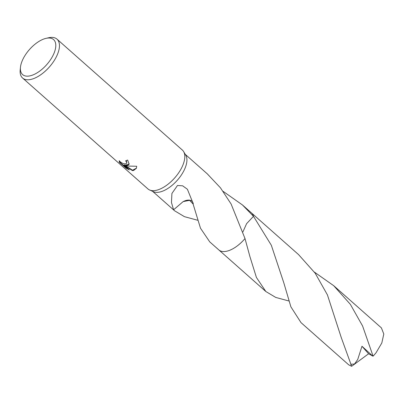 <?xml version="1.0" encoding="UTF-8"?>
<svg xmlns="http://www.w3.org/2000/svg" width="404" height="404" viewBox="0 0 404 404"><rect width="100%" height="100%" fill="white"/><g stroke="black" fill="none" stroke-linecap="round" stroke-linejoin="round"><path stroke-width="0.61" d="M46.046 38.35L48.621 37.764A25.962 12.746 131.5 0 1 48.864 37.713A25.962 12.746 131.5 0 1 56.989 39.143L182.34 150.046A25.962 12.746 131.5 0 1 183.603 151.571A25.962 12.746 131.5 0 1 178.139 173.584A25.962 12.746 131.5 0 1 156.065 190.36A25.962 12.746 131.5 0 1 149.606 189.996A25.962 12.746 131.5 0 1 147.935 188.931L22.589 78.028A25.962 12.746 131.5 0 1 20.2 69.892L20.463 67.261A23.366 11.469 131.5 0 1 46.046 38.35A23.366 11.469 131.5 0 1 46.263 38.299A23.366 11.469 131.5 0 1 53.803 53.767A23.366 11.469 131.5 0 1 29.926 75.876A23.366 11.469 131.5 0 1 20.463 67.261M183.603 151.571L185.784 155.217A24.664 12.105 131.5 0 1 180.593 176.129A24.664 12.105 131.5 0 1 159.62 192.067A24.664 12.105 131.5 0 1 153.49 191.718L149.606 189.996M127.831 165.382L125.422 165.453L128.634 166.094L136.709 166.251L136.39 168.322L133.593 170.483L132.371 170.574L123.937 165.105L129.356 169.897L126.028 168.17L119.347 162.257L119.23 160.711L120.175 161.777L122.826 163.469L125.498 163.968L126.603 163.211L126.543 162.009L125.629 160.822A25.962 12.746 -48.5 0 0 127.634 160.034L129.159 164.181L127.831 165.382M56.989 39.143A25.962 12.746 131.5 0 1 53.889 61.07A25.962 12.746 131.5 0 1 30.714 79.462A25.962 12.746 131.5 0 1 22.589 78.028M288.84 300.975L275.745 297.43L265.847 291.521L256.419 277.462L249.909 256.57L245.001 238.547A24.664 12.105 131.5 0 1 226.528 251.258A24.664 12.105 131.5 0 1 218.811 249.899A24.669 12.11 131.5 0 1 218.645 249.753M265.847 291.521L218.811 249.904A24.669 12.11 131.5 0 0 245.001 238.552L245.001 238.552A24.664 12.11 131.5 0 1 226.533 251.263A24.664 12.11 131.5 0 1 218.69 249.798M223.124 191.36L242.445 204.954L253.49 216.312L246.576 223.7L242.935 231.871M251.328 212.812A24.669 12.11 131.5 0 1 251.5 212.958A24.664 12.105 131.5 0 1 253.485 216.307L271.331 245.263L283.83 282.901L290.89 306.838L301.025 322.644L348.713 364.832M197.571 220.231L184.456 216.67L174.573 210.767L173.493 209.752A24.664 12.105 -48.5 0 0 173.579 209.807L171.468 202.545L171.917 193.471L177.482 185.492L182.653 185.82L187.395 189.259L193.289 203.818A24.664 12.105 131.5 0 1 193.082 203.99L200.495 228.225L209.762 241.895L218.811 249.899M126.013 160.686L126.699 161.661L126.664 163.029M119.23 160.711L119.503 161.893L126.189 167.806L126.028 168.17M119.503 161.893L119.347 162.257M129.224 164.004L125.573 165.1L125.422 165.453M126.189 167.806L128.406 169.059M123.937 165.105L124.094 164.746L132.522 170.225L136.466 168.14M132.522 170.225L132.371 170.574M245.001 238.547L231.108 203.995L220.493 187.875L207.257 173.821L185.29 154.384M251.374 212.852A24.664 12.11 131.5 0 1 253.49 216.312A24.669 12.11 131.5 0 0 251.5 212.958L242.445 204.954M183.138 201.606L189.607 200.333L193.082 203.99M193.289 203.818A16.443 8.07 -48.5 0 0 183.123 201.626M173.579 209.807L183.133 201.616M314.388 272.104L333.714 285.699L350.369 304.348L362.6 326.008L373.079 356.146L372.756 356.07M333.714 285.699L381.401 327.891L383.8 334.017L381.81 343.006L376.079 352.717A24.664 12.105 131.5 0 1 373.079 356.146M348.718 364.832L351.652 366.287L341.178 337.32L327.422 294.89L315.206 273.24L298.536 254.576L251.5 212.958M361.974 346.263L368.594 353.773L372.751 356.07L361.974 346.263L357.727 359.489L354.49 364.029L350.672 364.272M368.594 353.773L351.652 366.287M174.573 210.767L152.606 191.324M126.603 163.211L126.755 162.863"/></g></svg>
